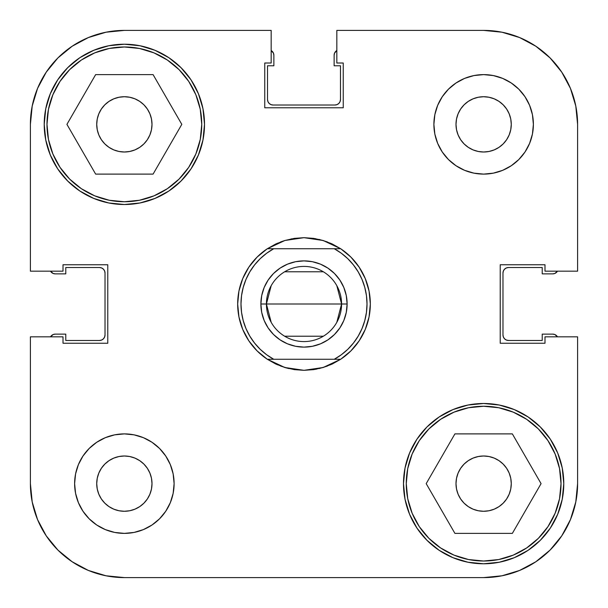<?xml version="1.0" encoding="UTF-8"?>
<svg xmlns="http://www.w3.org/2000/svg" width="608" height="608" viewBox="0 0 608 608"><rect width="100%" height="100%" fill="white"/><g stroke="black" fill="none" stroke-linecap="round" stroke-linejoin="round"><path stroke-width="0.91" d="M561.762 535.838L550.08 550.08L535.838 561.762L550.08 550.08L561.762 535.838L550.08 550.08L561.762 535.838L570.448 519.597L575.791 501.965L577.6 483.634L577.6 336.832L577.6 483.634A93.966 93.966 0 0 1 483.634 577.6L124.366 577.6L106.035 575.791L88.403 570.448L72.162 561.762L57.92 550.08L46.238 535.838L57.92 550.08L72.162 561.762M46.238 72.162L57.92 57.92L72.162 46.238L57.92 57.92L46.238 72.162L57.92 57.92L46.238 72.162L37.552 88.403L32.209 106.035L30.4 124.366A93.966 93.966 0 0 1 124.366 30.4L271.168 30.4L271.168 63.012L264.754 63.012L264.754 107.783L343.246 107.783L343.246 63.012L336.832 63.012L336.832 30.4L483.634 30.4L501.965 32.209L519.597 37.552L535.838 46.238L550.08 57.92L561.762 72.162L550.08 57.92L535.838 46.238M498.993 506.616L494.213 509.17L489.03 510.743L483.634 511.275L478.245 510.743L473.062 509.17L468.282 506.616L464.094 503.181L460.659 498.993L464.094 503.181L460.659 498.993L458.105 494.213L456.532 489.03L456 483.634A27.634 27.634 0 0 1 483.634 456A27.634 27.634 0 0 1 511.275 483.634A27.634 27.634 0 0 1 483.634 511.275A27.634 27.634 0 0 1 456 483.634L456.532 478.245L458.105 473.062L460.659 468.282L464.094 464.094L468.282 460.659L473.062 458.105L478.245 456.532L483.634 456L489.03 456.532L494.213 458.105L498.993 460.659L503.181 464.094L506.616 468.282L509.17 473.062L510.743 478.245L511.275 483.634L510.743 489.03L509.17 494.213L506.616 498.993L503.181 503.181L498.993 506.616L503.181 503.181M109.007 101.384L104.819 104.819L109.007 101.384L113.787 98.83L118.97 97.257L124.366 96.725L129.755 97.257L134.938 98.83L139.718 101.384L143.906 104.819L147.341 109.007L149.895 113.787L151.468 118.97L152 124.366A27.634 27.634 0 0 1 124.366 152A27.634 27.634 0 0 1 96.725 124.366A27.634 27.634 0 0 1 124.366 96.725A27.634 27.634 0 0 1 152 124.366L151.468 129.755L149.895 134.938L147.341 139.718L143.906 143.906L139.718 147.341L134.938 149.895L129.755 151.468L124.366 152L118.97 151.468L113.787 149.895L109.007 147.341L104.819 143.906L101.384 139.718L98.83 134.938L97.257 129.755L96.725 124.366L97.257 118.97L98.83 113.787L101.384 109.007L104.819 104.819M478.245 151.468L473.062 149.895L468.282 147.341L464.094 143.906L460.659 139.718L464.094 143.906L460.659 139.718L458.105 134.938L456.532 129.755L456 124.366L456.532 118.97L458.105 113.787L456.532 118.97L458.105 113.787L460.659 109.007L464.094 104.819L468.282 101.384L473.062 98.83L478.245 97.257L483.634 96.725L489.03 97.257L494.213 98.83L498.993 101.384L503.181 104.819L506.616 109.007L509.17 113.787L510.743 118.97L511.275 124.366L510.743 129.755L509.17 134.938L506.616 139.718L503.181 143.906L498.993 147.341L494.213 149.895L489.03 151.468L483.634 152L478.245 151.468L483.634 152M129.755 456.532L124.366 456L129.755 456.532L134.938 458.105L139.718 460.659L143.906 464.094L147.341 468.282L149.895 473.062L151.468 478.245L152 483.634L151.468 489.03L149.895 494.213L147.341 498.993L143.906 503.181L139.718 506.616L134.938 509.17L129.755 510.743L124.366 511.275L118.97 510.743L113.787 509.17L109.007 506.616L104.819 503.181L101.384 498.993L98.83 494.213L97.257 489.03L96.725 483.634A27.634 27.634 0 0 1 124.366 456A27.634 27.634 0 0 1 152 483.634A27.634 27.634 0 0 1 124.366 511.275A27.634 27.634 0 0 1 96.725 483.634L97.257 478.245L98.83 473.062L101.384 468.282L104.819 464.094L109.007 460.659L113.787 458.105L118.97 456.532L124.366 456M201.742 124.366A77.383 77.383 0 0 1 124.366 201.742A77.383 77.383 0 0 1 46.983 124.366A77.383 77.383 0 0 1 124.366 46.983A77.383 77.383 0 0 1 201.742 124.366L200.26 139.46L195.852 153.976L188.708 167.352L179.079 179.079L167.352 188.708L153.976 195.852L139.46 200.26L124.366 201.742L109.265 200.26L94.749 195.852L81.373 188.708L69.646 179.079L60.025 167.352L52.873 153.976L48.465 139.46L46.983 124.366L48.465 109.265L52.873 94.749L60.025 81.373L69.646 69.646L81.373 60.025L94.749 52.873L109.265 48.465L124.366 46.983L139.46 48.465L153.976 52.873L167.352 60.025L179.079 69.646L188.708 81.373L195.852 94.749L200.26 109.265L201.742 124.366M561.017 483.634A77.383 77.383 0 0 1 483.634 561.017A77.383 77.383 0 0 1 406.258 483.634A77.383 77.383 0 0 1 483.634 406.258A77.383 77.383 0 0 1 561.017 483.634L559.535 498.735L555.127 513.251L547.975 526.627L538.354 538.354L526.627 547.975L513.251 555.127L498.735 559.535L483.634 561.017L468.54 559.535L454.024 555.127L440.648 547.975L428.921 538.354L419.292 526.627L412.148 513.251L407.74 498.735L406.258 483.634L407.74 468.54L412.148 454.024L419.292 440.648L428.921 428.921L440.648 419.292L454.024 412.148L468.54 407.74L483.634 406.258L498.735 407.74L513.251 412.148L526.627 419.292L538.354 428.921L547.975 440.648L555.127 454.024L559.535 468.54L561.017 483.634M456 124.366A27.634 27.634 0 0 1 483.634 96.725A27.634 27.634 0 0 1 511.275 124.366A27.634 27.634 0 0 1 483.634 152A27.634 27.634 0 0 1 456 124.366M433.892 124.366A49.742 49.742 0 0 1 483.634 74.617A49.742 49.742 0 0 1 533.383 124.366L532.426 114.661L529.598 105.328L525 96.725L518.814 89.186L511.275 83L502.672 78.402L493.339 75.574L483.634 74.617L473.928 75.574L464.603 78.402L456 83L448.461 89.186L442.274 96.725L437.676 105.328L434.849 114.661L433.892 124.366L434.849 134.072L437.676 143.397L442.274 152L448.461 159.539L456 165.726L464.603 170.324L473.928 173.151L483.634 174.108L493.339 173.151L502.672 170.324L511.275 165.726L518.814 159.539L525 152L529.598 143.397L532.426 134.072L533.383 124.366A49.742 49.742 0 0 1 483.634 174.108A49.742 49.742 0 0 1 433.892 124.366M74.617 483.634A49.742 49.742 0 0 1 124.366 433.892A49.742 49.742 0 0 1 174.108 483.634L173.151 473.928L170.324 464.603L165.726 456L159.539 448.461L152 442.274L143.397 437.676L134.072 434.849L124.366 433.892L114.661 434.849L105.328 437.676L96.725 442.274L89.186 448.461L83 456L78.402 464.603L75.574 473.928L74.617 483.634L75.574 493.339L78.402 502.672L83 511.275L89.186 518.814L96.725 525L105.328 529.598L114.661 532.426L124.366 533.383L134.072 532.426L143.397 529.598L152 525L159.539 518.814L165.726 511.275L170.324 502.672L173.151 493.339L174.108 483.634A49.742 49.742 0 0 1 124.366 533.383A49.742 49.742 0 0 1 74.617 483.634M44.217 124.366A80.142 80.142 0 0 1 124.366 44.217A80.142 80.142 0 0 1 204.508 124.366L202.966 108.726L198.406 93.693L191.003 79.838L181.032 67.693L168.887 57.722L155.032 50.32L140 45.76L124.366 44.217L108.726 45.76L93.693 50.32L79.838 57.722L67.693 67.693L57.722 79.838L50.32 93.693L45.76 108.726L44.217 124.366L45.76 140L50.32 155.032L57.722 168.887L67.693 181.032L79.838 191.003L93.693 198.406L108.726 202.966L124.366 204.508L140 202.966L155.032 198.406L168.887 191.003L181.032 181.032L191.003 168.887L198.406 155.032L202.966 140L204.508 124.366A80.142 80.142 0 0 1 124.366 204.508A80.142 80.142 0 0 1 44.217 124.366M403.492 483.634A80.142 80.142 0 0 1 483.634 403.492A80.142 80.142 0 0 1 563.783 483.634L562.24 468L557.68 452.968L550.278 439.113L540.307 426.968L528.162 416.997L514.307 409.594L499.274 405.034L483.634 403.492L468 405.034L452.968 409.594L439.113 416.997L426.968 426.968L416.997 439.113L409.594 452.968L405.034 468L403.492 483.634L405.034 499.274L409.594 514.307L416.997 528.162L426.968 540.307L439.113 550.278L452.968 557.68L468 562.24L483.634 563.783L499.274 562.24L514.307 557.68L528.162 550.278L540.307 540.307L550.278 528.162L557.68 514.307L562.24 499.274L563.783 483.634A80.142 80.142 0 0 1 483.634 563.783A80.142 80.142 0 0 1 403.492 483.634M275.781 243.975A66.325 66.325 0 0 1 275.804 243.96A66.325 66.325 0 0 0 275.781 243.975A66.325 66.325 0 0 1 275.804 243.96L284.856 240.494A66.325 66.325 0 0 1 284.856 240.494L304 237.675A66.325 66.325 0 0 1 304.008 237.675L323.144 240.494A66.325 66.325 0 0 1 323.152 240.494L340.662 248.725A66.325 66.325 0 0 1 340.662 359.275L323.144 367.506A66.325 66.325 0 0 1 323.144 367.506L304 370.325A66.325 66.325 0 0 1 303.992 370.325L284.856 367.506A66.325 66.325 0 0 1 284.848 367.506L267.338 359.275A66.325 66.325 0 0 1 267.338 248.725L284.856 240.494A66.325 66.325 0 0 0 284.848 240.494L294.325 238.382A66.325 66.325 0 0 1 294.333 238.382A66.325 66.325 0 0 0 294.31 238.382A66.325 66.325 0 0 1 294.333 238.382M291.057 238.944L304 237.675L313.644 238.374A66.325 66.325 0 0 1 313.69 238.382A66.325 66.325 0 0 0 313.667 238.382A66.325 66.325 0 0 1 313.69 238.382L323.144 240.494A66.325 66.325 0 0 0 323.144 240.494L332.204 243.968A66.325 66.325 0 0 1 332.219 243.975A66.325 66.325 0 0 0 332.196 243.96L340.662 248.725L334.256 248.725L341.354 253.255L347.791 258.689L353.438 264.936L358.203 271.875L362.003 279.391L364.77 287.348L366.449 295.594L367.012 304L366.449 312.406L364.77 320.652L362.003 328.609L358.203 336.125L353.438 343.064L347.791 349.311L341.354 354.745L334.256 359.275L273.744 359.275L266.646 354.745L260.209 349.311L254.562 343.064L249.797 336.125L245.997 328.609L243.23 320.652L241.551 312.406L240.988 304L241.551 295.594L243.23 287.348L245.997 279.391L249.797 271.875L254.562 264.936L260.209 258.689L266.646 253.255L273.744 248.725L334.256 248.725A63.012 63.012 0 0 1 334.256 359.275L340.662 359.275A66.325 66.325 0 0 0 340.662 248.725L267.338 248.725A66.325 66.325 0 0 0 267.338 359.275L273.744 359.275A63.012 63.012 0 0 1 273.744 248.725L267.338 248.725L275.796 243.968M535.838 561.762L550.08 550.08L535.838 561.762L519.597 570.448L501.965 575.791L483.634 577.6L124.366 577.6A93.966 93.966 0 0 1 30.4 483.634L30.4 336.832L63.012 336.832L63.012 343.246L107.783 343.246L107.783 264.754L63.012 264.754L63.012 271.168L30.4 271.168L30.4 124.366L30.4 271.168L63.012 271.168L63.012 264.754L107.783 264.754L107.783 343.246L63.012 343.246L63.012 336.832L30.4 336.832L30.4 483.634L32.209 501.965L37.552 519.597L46.238 535.838L57.92 550.08L46.238 535.838M577.6 271.168L577.6 124.366L577.6 271.168L544.988 271.168L544.988 264.754L500.217 264.754L500.217 343.246L544.988 343.246L544.988 336.832L577.6 336.832L544.988 336.832L544.988 343.246L500.217 343.246L500.217 264.754L544.988 264.754L544.988 271.168L577.6 271.168M561.762 72.162L550.08 57.92L561.762 72.162L570.448 88.403L575.791 106.035L577.6 124.366A93.966 93.966 0 0 0 483.634 30.4L336.832 30.4L336.832 63.012L343.246 63.012L343.246 107.783L264.754 107.783L264.754 63.012L271.168 63.012L271.168 30.4L124.366 30.4L106.035 32.209L88.403 37.552L72.162 46.238L57.92 57.92L72.162 46.238M191.003 79.838L181.032 67.693M168.887 191.003L181.032 181.032M198.406 155.032L202.966 140M439.113 416.997L426.968 426.968M409.594 452.968L405.034 468M416.997 528.162L426.968 540.307M340.852 359.146L350.9 350.9L359.146 340.852L365.279 329.384L369.056 316.943L370.325 304L369.056 291.057L365.279 278.616L359.146 267.148L350.9 257.1L340.852 248.854M340.792 248.816L330.516 243.208L340.822 248.832M327.378 241.931L319.025 239.4M315.643 238.701L304.061 237.675M303.939 237.675L294.325 238.382M284.856 240.494L280.622 241.931M277.484 243.208L267.208 248.816M267.148 248.854L257.1 257.1L248.854 267.148L242.721 278.616L238.944 291.057L237.675 304L238.944 316.943L242.721 329.384L248.854 340.852L257.1 350.9L267.148 359.146M267.208 359.184L277.484 364.792L267.178 359.168M280.622 366.069L288.975 368.6M316.943 369.056L304 370.325L313.675 369.618A66.325 66.325 0 0 1 313.667 369.618A66.325 66.325 0 0 0 313.69 369.618L323.144 367.506A66.325 66.325 0 0 0 323.152 367.506L332.204 364.032A66.325 66.325 0 0 0 332.219 364.025A66.325 66.325 0 0 1 332.196 364.04L340.662 359.275L267.338 359.275L275.796 364.032A66.325 66.325 0 0 1 275.781 364.025A66.325 66.325 0 0 0 275.804 364.04L284.856 367.506A66.325 66.325 0 0 0 284.856 367.506L294.325 369.618A66.325 66.325 0 0 0 294.333 369.618A66.325 66.325 0 0 1 294.31 369.618L294.356 369.626A66.325 66.325 0 0 1 294.31 369.618L303.939 370.325M304.061 370.325L315.643 369.299M319.04 368.6L327.378 366.069M330.516 364.792L340.792 359.184M242.721 278.616L248.854 267.148M369.056 291.057L370.325 304M365.279 329.384L359.146 340.852M238.944 316.943L237.675 304M460.659 468.282L464.094 464.094L468.282 460.659M473.062 458.105L478.245 456.532M489.03 456.532L494.213 458.105M498.993 460.659L503.181 464.094M458.105 494.213L456.532 489.03M143.906 104.819L147.341 109.007M149.895 113.787L151.468 118.97M147.341 139.718L143.906 143.906L139.718 147.341M134.938 149.895L129.755 151.468M118.97 151.468L113.787 149.895M109.007 147.341L104.819 143.906M143.397 437.676L141.884 437.076M151.468 489.03L149.895 494.213M147.341 498.993L143.906 503.181M104.819 464.094L109.007 460.659M113.787 458.105L118.97 456.532M139.718 460.659L143.906 464.094L147.341 468.282M464.603 170.324L466.116 170.924M503.181 143.906L498.993 147.341M494.213 149.895L489.03 151.468M468.282 147.341L464.094 143.906M460.659 109.007L464.094 104.819M454.913 433.892L426.193 483.634L454.913 533.383L512.354 533.383L541.074 483.634L512.354 433.892L454.913 433.892L426.193 483.634L454.913 533.383L512.354 533.383L541.074 483.634L512.354 433.892L454.913 433.892M407.74 468.54L412.148 454.024M498.735 407.74L513.251 412.148M559.535 498.735L555.127 513.251M468.54 559.535L454.024 555.127M95.646 74.617L66.926 124.366L95.646 174.108L153.087 174.108L181.807 124.366L153.087 74.617L95.646 74.617L66.926 124.366L95.646 174.108L153.087 174.108L181.807 124.366L153.087 74.617L95.646 74.617M48.465 109.265L52.873 94.749M139.46 48.465L153.976 52.873M200.26 139.46L195.852 153.976M109.265 200.26L94.749 195.852M271.191 322.339L266.418 304A37.582 37.582 0 0 0 304 341.582A37.582 37.582 0 0 0 341.582 304L347.115 304A43.115 43.115 0 0 1 304 347.115A43.115 43.115 0 0 1 260.885 304L341.582 304L336.809 322.339M323.35 336.224L284.65 336.224M336.809 285.661L341.582 304A37.582 37.582 0 0 1 304 341.582A37.582 37.582 0 0 1 266.418 304A37.582 37.582 0 0 1 304 266.418A37.582 37.582 0 0 1 341.582 304L266.418 304L271.191 285.661M347.115 304L346.286 295.587L343.832 287.5L339.849 280.045L334.484 273.516L327.955 268.151L320.5 264.168L312.413 261.714L304 260.885L295.587 261.714L287.5 264.168L280.045 268.151L273.516 273.516L268.151 280.045L264.168 287.5L261.714 295.587L260.885 304L261.714 312.413L264.168 320.5L268.151 327.955L273.516 334.484L280.045 339.849L287.5 343.832L295.587 346.286L304 347.115L312.413 346.286L320.5 343.832L327.955 339.849L334.484 334.484L339.849 327.955L343.832 320.5L346.286 312.413L347.115 304L341.582 304A37.582 37.582 0 0 0 304 266.418A37.582 37.582 0 0 0 266.418 304L260.885 304A43.115 43.115 0 0 1 304 260.885A43.115 43.115 0 0 1 347.115 304M284.65 271.776L323.35 271.776M294.325 369.618L304 370.325L294.325 369.618M340.662 248.725L332.204 243.968A66.325 66.325 0 0 1 332.219 243.975M332.219 364.025A66.325 66.325 0 0 1 332.196 364.04L340.662 359.275M304 370.325L313.675 369.618A66.325 66.325 0 0 1 313.667 369.618M264.168 287.5L268.151 280.045M327.955 268.151L334.484 273.516L339.849 280.045L343.832 287.5M343.832 320.5L339.849 327.955L334.484 334.484M327.955 339.849L320.5 343.832L312.413 346.286M280.045 339.849L273.516 334.484L268.151 327.955L264.168 320.5M313.675 238.382L304 237.675M288.96 368.6L284.856 367.506M104.599 337.068L105.017 334.955A5.525 5.525 0 0 1 99.492 340.48L65.778 340.48L65.778 334.126L55.275 334.126A5.525 5.525 0 0 0 50.517 336.832L53.154 334.544L55.275 334.126L65.778 334.126L65.778 340.48L99.492 340.48L101.604 340.062L103.398 338.861L104.599 337.068L105.017 334.955L105.017 273.045L104.599 270.932L103.398 269.139L101.604 267.938L99.492 267.52L65.778 267.52L65.778 273.874L55.275 273.874L53.154 273.456L50.517 271.168A5.525 5.525 0 0 0 55.275 273.874L53.154 273.456M270.932 104.599L273.045 105.017A5.525 5.525 0 0 1 267.52 99.492L267.52 65.778L273.874 65.778L273.874 55.275A5.525 5.525 0 0 0 271.168 50.517L273.456 53.154L273.874 55.275L273.874 65.778L267.52 65.778L267.52 99.492L267.938 101.604L269.139 103.398L270.932 104.599L273.045 105.017L334.955 105.017L337.068 104.599L338.861 103.398L340.062 101.604L340.48 99.492L340.48 65.778L334.126 65.778L334.126 55.275L334.544 53.154L336.832 50.517A5.525 5.525 0 0 0 334.126 55.275L334.544 53.154M503.401 270.932L502.983 273.045A5.525 5.525 0 0 1 508.508 267.52L542.222 267.52L542.222 273.874L552.725 273.874A5.525 5.525 0 0 0 557.483 271.168L554.846 273.456L552.725 273.874L542.222 273.874L542.222 267.52L508.508 267.52L506.396 267.938L504.602 269.139L503.401 270.932L502.983 273.045L502.983 334.955L503.401 337.068L504.602 338.861L506.396 340.062L508.508 340.48L542.222 340.48L542.222 334.126L552.725 334.126L554.846 334.544L557.483 336.832A5.525 5.525 0 0 0 552.725 334.126L554.846 334.544M101.604 267.938L99.492 267.52A5.525 5.525 0 0 1 105.017 273.045L104.599 270.932M340.062 101.604L340.48 99.492A5.525 5.525 0 0 1 334.955 105.017L337.068 104.599M506.396 340.062L508.508 340.48A5.525 5.525 0 0 1 502.983 334.955L503.401 337.068M99.492 267.52L65.778 267.52L65.778 273.874L55.275 273.874M340.48 99.492L340.48 65.778L334.126 65.778L334.126 55.275M508.508 340.48L542.222 340.48L542.222 334.126L552.725 334.126M105.017 273.045L105.017 334.955M334.955 105.017L273.045 105.017M502.983 334.955L502.983 273.045"/></g></svg>
